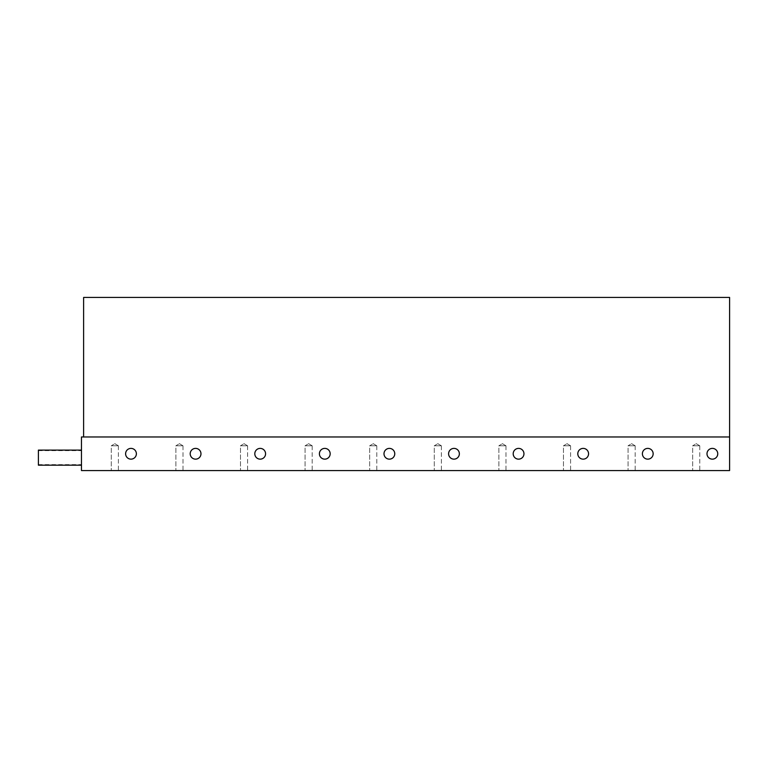 <?xml version="1.0" encoding="UTF-8"?>
<svg xmlns="http://www.w3.org/2000/svg" width="768" height="768" viewBox="0 0 768 768"><rect width="100%" height="100%" fill="white"/><g stroke="black" fill="none" stroke-linecap="round" stroke-linejoin="round"><path stroke-width="0.58" stroke-dasharray="3.84 2.88" d="M38.4 450.106L38.4 465.178M81.466 457.642L81.466 465.178L81.466 457.642M699.773 445.795L699.773 470.563L692.669 470.563L699.773 470.563L692.669 470.563L699.773 470.563L699.773 445.795L692.669 445.795L692.669 470.563L692.669 445.795L699.773 445.795L692.669 445.795L699.773 445.795L696.221 443.664L692.669 445.795L696.221 443.664L699.773 445.795M635.174 445.795L635.174 470.563L628.07 470.563L635.174 470.563L628.07 470.563L635.174 470.563L635.174 445.795L628.07 445.795L628.07 470.563L628.07 445.795L635.174 445.795L628.07 445.795L635.174 445.795L631.622 443.664L628.07 445.795L631.622 443.664L635.174 445.795M570.586 445.795L570.586 470.563L563.472 470.563L570.586 470.563L563.472 470.563L570.586 470.563L570.586 445.795L563.472 445.795L563.472 470.563L563.472 445.795L570.586 445.795L563.472 445.795L570.586 445.795L567.024 443.664L563.472 445.795L567.024 443.664L570.586 445.795M505.987 445.795L505.987 470.563L498.874 470.563L505.987 470.563L498.874 470.563L505.987 470.563L505.987 445.795L498.874 445.795L498.874 470.563L498.874 445.795L505.987 445.795L498.874 445.795L505.987 445.795L502.426 443.664L498.874 445.795L502.426 443.664L505.987 445.795M441.389 445.795L441.389 470.563L434.275 470.563L441.389 470.563L434.275 470.563L441.389 470.563L441.389 445.795L434.275 445.795L434.275 470.563L434.275 445.795L441.389 445.795L434.275 445.795L441.389 445.795L437.827 443.664L434.275 445.795L437.827 443.664L441.389 445.795M376.79 445.795L376.79 470.563L369.677 470.563L376.79 470.563L369.677 470.563L376.79 470.563L376.79 445.795L369.677 445.795L369.677 470.563L369.677 445.795L376.79 445.795L369.677 445.795L376.79 445.795L373.238 443.664L369.677 445.795L373.238 443.664L376.79 445.795M312.192 445.795L312.192 470.563L305.078 470.563L312.192 470.563L305.078 470.563L312.192 470.563L312.192 445.795L305.078 445.795L305.078 470.563L305.078 445.795L312.192 445.795L305.078 445.795L312.192 445.795L308.64 443.664L305.078 445.795L308.64 443.664L312.192 445.795M247.594 445.795L247.594 470.563L240.48 470.563L247.594 470.563L240.48 470.563L247.594 470.563L247.594 445.795L240.48 445.795L240.48 470.563L240.48 445.795L247.594 445.795L240.48 445.795L247.594 445.795L244.042 443.664L240.48 445.795L244.042 443.664L247.594 445.795M182.995 445.795L182.995 470.563L175.882 470.563L182.995 470.563L175.882 470.563L182.995 470.563L182.995 445.795L175.882 445.795L175.882 470.563L175.882 445.795L182.995 445.795L175.882 445.795L182.995 445.795L179.443 443.664L175.882 445.795L179.443 443.664L182.995 445.795M118.397 445.795L118.397 470.563L111.293 470.563L118.397 470.563L111.293 470.563L118.397 470.563L118.397 445.795L111.293 445.795L111.293 470.563L111.293 445.795L118.397 445.795L111.293 445.795L118.397 445.795L114.845 443.664L111.293 445.795L114.845 443.664L118.397 445.795M712.378 459.149A5.386 5.386 0 0 1 706.992 453.763A5.386 5.386 0 0 1 712.378 448.387A5.386 5.386 0 0 0 706.992 453.763A5.386 5.386 0 0 0 712.378 459.149A5.386 5.386 0 0 1 706.992 453.763A5.386 5.386 0 0 1 712.378 448.387A5.386 5.386 0 0 1 717.754 453.763A5.386 5.386 0 0 1 712.378 459.149A5.386 5.386 0 0 0 717.754 453.763A5.386 5.386 0 0 0 712.378 448.387A5.386 5.386 0 0 1 717.754 453.763A5.386 5.386 0 0 1 712.378 459.149M647.779 459.149A5.386 5.386 0 0 1 642.394 453.763A5.386 5.386 0 0 1 647.779 448.387A5.386 5.386 0 0 0 642.394 453.763A5.386 5.386 0 0 0 647.779 459.149A5.386 5.386 0 0 1 642.394 453.763A5.386 5.386 0 0 1 647.779 448.387A5.386 5.386 0 0 1 653.155 453.763A5.386 5.386 0 0 1 647.779 459.149A5.386 5.386 0 0 0 653.155 453.763A5.386 5.386 0 0 0 647.779 448.387A5.386 5.386 0 0 1 653.155 453.763A5.386 5.386 0 0 1 647.779 459.149M583.181 459.149A5.386 5.386 0 0 1 577.795 453.763A5.386 5.386 0 0 1 583.181 448.387A5.386 5.386 0 0 0 577.795 453.763A5.386 5.386 0 0 0 583.181 459.149A5.386 5.386 0 0 1 577.795 453.763A5.386 5.386 0 0 1 583.181 448.387A5.386 5.386 0 0 1 588.557 453.763A5.386 5.386 0 0 1 583.181 459.149A5.386 5.386 0 0 0 588.557 453.763A5.386 5.386 0 0 0 583.181 448.387A5.386 5.386 0 0 1 588.557 453.763A5.386 5.386 0 0 1 583.181 459.149M518.582 459.149A5.386 5.386 0 0 1 513.197 453.763A5.386 5.386 0 0 1 518.582 448.387A5.386 5.386 0 0 0 513.197 453.763A5.386 5.386 0 0 0 518.582 459.149A5.386 5.386 0 0 1 513.197 453.763A5.386 5.386 0 0 1 518.582 448.387A5.386 5.386 0 0 1 523.958 453.763A5.386 5.386 0 0 1 518.582 459.149A5.386 5.386 0 0 0 523.958 453.763A5.386 5.386 0 0 0 518.582 448.387A5.386 5.386 0 0 1 523.958 453.763A5.386 5.386 0 0 1 518.582 459.149M453.984 459.149A5.386 5.386 0 0 1 448.598 453.763A5.386 5.386 0 0 1 453.984 448.387A5.386 5.386 0 0 0 448.598 453.763A5.386 5.386 0 0 0 453.984 459.149A5.386 5.386 0 0 1 448.598 453.763A5.386 5.386 0 0 1 453.984 448.387A5.386 5.386 0 0 1 459.36 453.763A5.386 5.386 0 0 1 453.984 459.149A5.386 5.386 0 0 0 459.36 453.763A5.386 5.386 0 0 0 453.984 448.387A5.386 5.386 0 0 1 459.36 453.763A5.386 5.386 0 0 1 453.984 459.149M389.386 459.149A5.386 5.386 0 0 1 384 453.763A5.386 5.386 0 0 1 389.386 448.387A5.386 5.386 0 0 0 384 453.763A5.386 5.386 0 0 0 389.386 459.149A5.386 5.386 0 0 1 384 453.763A5.386 5.386 0 0 1 389.386 448.387A5.386 5.386 0 0 1 394.762 453.763A5.386 5.386 0 0 1 389.386 459.149A5.386 5.386 0 0 0 394.762 453.763A5.386 5.386 0 0 0 389.386 448.387A5.386 5.386 0 0 1 394.762 453.763A5.386 5.386 0 0 1 389.386 459.149M324.787 459.149A5.386 5.386 0 0 1 319.402 453.763A5.386 5.386 0 0 1 324.787 448.387A5.386 5.386 0 0 0 319.402 453.763A5.386 5.386 0 0 0 324.787 459.149A5.386 5.386 0 0 1 319.402 453.763A5.386 5.386 0 0 1 324.787 448.387A5.386 5.386 0 0 1 330.173 453.763A5.386 5.386 0 0 1 324.787 459.149A5.386 5.386 0 0 0 330.173 453.763A5.386 5.386 0 0 0 324.787 448.387A5.386 5.386 0 0 1 330.173 453.763A5.386 5.386 0 0 1 324.787 459.149M260.189 459.149A5.386 5.386 0 0 1 254.803 453.763A5.386 5.386 0 0 1 260.189 448.387A5.386 5.386 0 0 0 254.803 453.763A5.386 5.386 0 0 0 260.189 459.149A5.386 5.386 0 0 1 254.803 453.763A5.386 5.386 0 0 1 260.189 448.387A5.386 5.386 0 0 1 265.574 453.763A5.386 5.386 0 0 1 260.189 459.149A5.386 5.386 0 0 0 265.574 453.763A5.386 5.386 0 0 0 260.189 448.387A5.386 5.386 0 0 1 265.574 453.763A5.386 5.386 0 0 1 260.189 459.149M195.59 459.149A5.386 5.386 0 0 1 190.205 453.763A5.386 5.386 0 0 1 195.59 448.387A5.386 5.386 0 0 0 190.205 453.763A5.386 5.386 0 0 0 195.59 459.149A5.386 5.386 0 0 1 190.205 453.763A5.386 5.386 0 0 1 195.59 448.387A5.386 5.386 0 0 1 200.976 453.763A5.386 5.386 0 0 1 195.59 459.149A5.386 5.386 0 0 0 200.976 453.763A5.386 5.386 0 0 0 195.59 448.387A5.386 5.386 0 0 1 200.976 453.763A5.386 5.386 0 0 1 195.59 459.149M130.992 448.387A5.386 5.386 0 0 0 125.606 453.763A5.386 5.386 0 0 0 130.992 459.149A5.386 5.386 0 0 1 125.606 453.763A5.386 5.386 0 0 1 130.992 448.387A5.386 5.386 0 0 1 136.378 453.763A5.386 5.386 0 0 1 130.992 459.149A5.386 5.386 0 0 1 125.606 453.763A5.386 5.386 0 0 1 130.992 448.387A5.386 5.386 0 0 1 136.378 453.763A5.386 5.386 0 0 1 130.992 459.149A5.386 5.386 0 0 0 136.378 453.763A5.386 5.386 0 0 0 130.992 448.387M81.466 470.563L81.466 436.973L729.6 436.973L83.616 436.973L729.6 436.973L729.6 470.563L81.466 470.563M83.616 436.973L83.616 297.437L729.6 297.437L729.6 436.973M38.4 457.642L38.4 450.643L38.4 457.642M38.4 464.64L81.466 464.64M38.4 450.643L81.466 450.643"/><path stroke-width="1.15" d="M81.466 465.178L38.4 465.178L38.4 450.106L81.466 450.106M712.378 448.387A5.386 5.386 0 0 0 706.992 453.763A5.386 5.386 0 0 0 712.378 459.149A5.386 5.386 0 0 0 717.754 453.763A5.386 5.386 0 0 0 712.378 448.387M647.779 448.387A5.386 5.386 0 0 0 642.394 453.763A5.386 5.386 0 0 0 647.779 459.149A5.386 5.386 0 0 0 653.155 453.763A5.386 5.386 0 0 0 647.779 448.387M583.181 448.387A5.386 5.386 0 0 0 577.795 453.763A5.386 5.386 0 0 0 583.181 459.149A5.386 5.386 0 0 0 588.557 453.763A5.386 5.386 0 0 0 583.181 448.387M518.582 448.387A5.386 5.386 0 0 0 513.197 453.763A5.386 5.386 0 0 0 518.582 459.149A5.386 5.386 0 0 0 523.958 453.763A5.386 5.386 0 0 0 518.582 448.387M453.984 448.387A5.386 5.386 0 0 0 448.598 453.763A5.386 5.386 0 0 0 453.984 459.149A5.386 5.386 0 0 0 459.36 453.763A5.386 5.386 0 0 0 453.984 448.387M389.386 448.387A5.386 5.386 0 0 0 384 453.763A5.386 5.386 0 0 0 389.386 459.149A5.386 5.386 0 0 0 394.762 453.763A5.386 5.386 0 0 0 389.386 448.387M324.787 448.387A5.386 5.386 0 0 0 319.402 453.763A5.386 5.386 0 0 0 324.787 459.149A5.386 5.386 0 0 0 330.173 453.763A5.386 5.386 0 0 0 324.787 448.387M260.189 448.387A5.386 5.386 0 0 0 254.803 453.763A5.386 5.386 0 0 0 260.189 459.149A5.386 5.386 0 0 0 265.574 453.763A5.386 5.386 0 0 0 260.189 448.387M195.59 448.387A5.386 5.386 0 0 0 190.205 453.763A5.386 5.386 0 0 0 195.59 459.149A5.386 5.386 0 0 0 200.976 453.763A5.386 5.386 0 0 0 195.59 448.387M130.992 448.387A5.386 5.386 0 0 0 125.606 453.763A5.386 5.386 0 0 0 130.992 459.149A5.386 5.386 0 0 0 136.378 453.763A5.386 5.386 0 0 0 130.992 448.387M729.6 436.973L729.6 470.563L81.466 470.563L81.466 436.973L729.6 436.973L729.6 297.437L83.616 297.437L83.616 436.973"/></g></svg>
